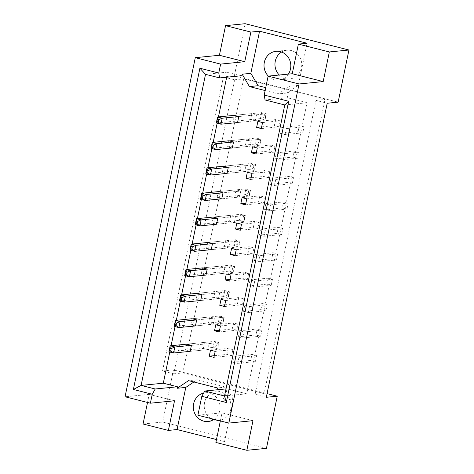 <?xml version="1.0" encoding="UTF-8"?>
<svg xmlns="http://www.w3.org/2000/svg" width="474" height="474" viewBox="0 0 474 474"><rect width="100%" height="100%" fill="white"/><g stroke="black" fill="none" stroke-linecap="round" stroke-linejoin="round"><path stroke-width="0.36" stroke-dasharray="2.37 1.78" d="M281.592 52.033A14.41 13.396 84.3 0 1 286.93 50.226A14.41 13.396 84.3 0 1 291.255 50.552A14.41 13.396 84.3 0 1 301.742 65.578A14.41 13.396 84.3 0 1 289.78 78.903A14.41 13.396 84.3 0 1 285.455 78.577A14.41 13.396 84.3 0 1 279.281 75.022M288.376 74.122A14.41 13.396 84.3 0 1 278.848 79.993A14.41 13.396 84.3 0 1 274.517 79.668A14.41 13.396 84.3 0 1 268.343 76.113M211.208 418.601A14.41 13.396 84.3 0 1 204.484 403.048A14.41 13.396 84.3 0 1 216.209 391.725A14.41 13.396 84.3 0 1 220.534 392.051A14.41 13.396 84.3 0 1 231.022 407.071A14.41 13.396 84.3 0 1 219.059 420.402A14.41 13.396 84.3 0 1 214.734 420.077A14.41 13.396 84.3 0 1 213.466 419.686M203.619 393.088A14.41 13.396 84.3 0 1 205.278 392.81A14.41 13.396 84.3 0 1 209.603 393.136A14.41 13.396 84.3 0 1 219.889 404.772A14.41 13.396 84.3 0 1 214.035 419.318M279.796 160.011L281.041 154.009L276.366 152.824L275.121 158.826L279.796 160.011L297.518 158.251L292.843 157.066L294.081 151.064L298.756 152.249L297.518 158.251M211.031 148.439L255.148 144.055L259.823 145.24L261.061 139.232L256.387 138.047L228.865 140.784L227.621 146.786L232.296 147.971L250.017 146.211L245.342 145.026L246.587 139.024L251.261 140.209L250.017 146.211M216.298 123.015L260.41 118.63L265.084 119.815L266.329 113.813L261.654 112.628L234.132 115.36L232.888 121.368L237.563 122.553L255.285 120.793L250.61 119.608L251.854 113.6L256.529 114.785L255.285 120.793M285.058 134.592L286.302 128.584L281.627 127.399L280.383 133.407L285.058 134.592L302.779 132.827L298.105 131.642L299.349 125.64L304.024 126.825L302.779 132.827M265.132 90.564L278.238 93.888L289.661 86.244L287.274 97.757L307.004 102.757L246.729 393.811L226.999 388.81L224.617 400.317L218.354 389.669M226.679 77.215L227.733 72.131L241.853 75.71M169.769 352.028L171.073 345.718M175.03 326.61L176.34 320.294M180.298 301.186L181.607 294.875M185.559 275.761L186.869 269.451M190.826 250.343L192.136 244.027M196.094 224.919L197.397 218.609M201.355 199.495L202.665 193.185M206.623 174.077L207.926 167.76M211.884 148.652L213.193 142.342M217.151 123.228L218.455 116.918M205.769 173.857L249.881 169.479L254.556 170.658L255.8 164.656L251.125 163.471L223.604 166.208L222.359 172.21L227.034 173.395L244.756 171.635L240.081 170.45L241.319 164.442L245.994 165.627L244.756 171.635M200.502 199.281L244.614 194.897L249.288 196.082L250.533 190.08L245.858 188.895L218.336 191.626L217.092 197.634L221.767 198.819L239.489 197.06L234.814 195.875L236.058 189.867L240.733 191.052L239.489 197.06M195.241 224.706L239.352 220.321L244.027 221.506L245.271 215.498L240.596 214.313L213.075 217.051L211.831 223.053L216.505 224.238L234.221 222.478L229.546 221.293L230.791 215.291L235.465 216.476L234.221 222.478M189.973 250.124L234.085 245.739L238.76 246.924L240.004 240.922L235.329 239.737L207.808 242.475L206.563 248.477L211.238 249.662L228.96 247.902L224.285 246.717L225.529 240.709L230.204 241.894L228.96 247.902M184.712 275.548L228.823 271.164L233.498 272.349L234.743 266.347L230.068 265.162L202.54 267.893L201.302 273.901L205.977 275.086L223.692 273.326L219.018 272.141L220.262 266.133L224.937 267.318L223.692 273.326M179.445 300.972L223.556 296.588L228.231 297.773L229.475 291.765L224.8 290.58L197.279 293.317L196.035 299.319L200.709 300.504L218.431 298.744L213.756 297.559L215 291.557L219.675 292.742L218.431 298.744M174.183 326.39L218.295 322.006L222.97 323.191L224.214 317.189L219.539 316.004L192.011 318.735L190.767 324.743L195.448 325.928L213.164 324.169L208.489 322.984L209.733 316.976L214.408 318.161L213.164 324.169M168.916 351.815L213.027 347.43L217.702 348.615L218.947 342.613L214.272 341.428L186.75 344.16L185.506 350.168L190.181 351.353L207.902 349.587L203.228 348.402L204.472 342.4L209.147 343.585L207.902 349.587M269.854 184.25L274.529 185.435L275.773 179.427L271.098 178.242L269.854 184.25L287.576 182.49L288.82 176.482L293.495 177.667L292.251 183.675L287.576 182.49M264.593 209.674L269.268 210.859L270.512 204.851L265.837 203.666L264.593 209.674L282.308 207.908L283.553 201.906L288.228 203.091L286.983 209.093L282.308 207.908M259.325 235.092L264 236.277L265.244 230.275L260.57 229.09L259.325 235.092L277.047 233.332L278.291 227.33L282.966 228.515L281.722 234.517L277.047 233.332M254.064 260.516L258.739 261.701L259.977 255.693L255.302 254.508L254.064 260.516L271.78 258.757L273.024 252.749L277.699 253.934L276.455 259.942L271.78 258.757M248.797 285.941L253.472 287.126L254.716 281.118L250.041 279.933L248.797 285.941L266.518 284.175L267.763 278.173L272.437 279.358L271.193 285.36L266.518 284.175M243.529 311.359L248.204 312.544L249.448 306.542L244.774 305.357L243.529 311.359L261.251 309.599L262.495 303.591L267.17 304.776L265.926 310.784L261.251 309.599M238.268 336.783L242.943 337.968L244.187 331.96L239.512 330.775L238.268 336.783L255.99 335.023L257.234 329.015L261.909 330.2L260.664 336.208L255.99 335.023M233.001 362.207L237.675 363.392L238.92 357.384L234.245 356.199L233.001 362.207L250.722 360.441L251.967 354.439L256.641 355.624L255.397 361.626L250.722 360.441M174.527 400.791L149.192 394.368L147.515 402.456M252.974 420.675L222.028 412.83L197.895 415.23M149.192 394.368L125.059 396.768M266.447 448.351L162.659 422.044L173.46 369.904L267.069 393.627M216.494 439.546L224.563 441.596L215.889 442.455M143.053 423.993L162.659 422.044M223.42 76.93L234.642 79.774L173.745 373.832L162.529 370.988L223.42 76.93L234.357 75.846L338.14 102.153M234.357 75.846L245.153 23.7M162.529 370.988L173.46 369.904M220.351 420.918L222.028 412.83M173.745 373.832L182.792 372.931L264.137 393.55L325.034 99.493L243.689 78.874L182.792 372.931M266.311 397.295L255.089 394.451L264.137 393.55M234.642 79.774L243.689 78.874M255.089 394.451L315.986 100.393L327.208 103.237M315.986 100.393L325.034 99.493M273.765 152.231L269.09 151.046L270.334 145.044L275.009 146.229L273.765 152.231L256.049 153.991M279.032 126.813L274.357 125.628L275.601 119.62L280.276 120.805L279.032 126.813L261.31 128.573M268.503 177.655L263.828 176.47L265.073 170.462L269.747 171.647L268.503 177.655L250.782 179.415M263.236 203.073L258.561 201.888L259.805 195.886L264.48 197.071L263.236 203.073L245.514 204.839M257.974 228.498L253.3 227.313L254.544 221.311L259.219 222.496L257.974 228.498L240.253 230.257M252.707 253.922L248.032 252.737L249.277 246.729L253.951 247.914L252.707 253.922L234.986 255.682M247.446 279.34L242.771 278.155L244.009 272.153L248.684 273.338L247.446 279.34L229.724 281.106M242.178 304.764L237.504 303.579L238.748 297.577L243.423 298.762L242.178 304.764L224.457 306.524M236.911 330.188L232.236 329.003L233.481 322.995L238.155 324.18L236.911 330.188L219.195 331.948M231.65 355.607L226.975 354.422L228.219 348.42L232.894 349.605L231.65 355.607L213.928 357.372M227.733 72.131L205.52 74.335M287.274 97.757L265.061 99.961M265.736 87.654L286.906 93.023L298.33 85.385L307.057 43.247M298.33 85.385L289.661 86.244M307.004 102.757L284.791 104.961M246.729 393.811L224.516 396.015M226.999 388.81L225.985 388.911M224.563 441.596L233.291 399.458L224.617 400.317M233.291 399.458L226.009 387.08L197.214 379.781L193.896 381.997M197.214 379.781L188.545 380.64M226.009 387.08L217.341 387.939M286.906 93.023L278.238 93.888M280.383 133.407L298.105 131.642M286.302 128.584L304.024 126.825M281.627 127.399L299.349 125.64M261.66 126.884L274.357 125.628M262.555 122.565L280.276 120.805M257.88 121.38L275.601 119.62M232.888 121.368L250.61 119.608M265.784 115.034L265.286 117.439L263.977 117.108L264.474 114.702L265.784 115.034L266.329 113.813L238.807 116.545L256.529 114.785M234.132 115.36L251.854 113.6M227.621 146.786L245.342 145.026M228.865 140.784L246.587 139.024M260.516 140.458L260.019 142.858L258.709 142.526L259.207 140.126L260.516 140.458L261.061 139.232L233.54 141.969L251.261 140.209M222.359 172.21L240.081 170.45M223.604 166.208L241.319 164.442M255.249 165.882L254.751 168.282L253.448 167.95L253.946 165.55L255.249 165.882L255.8 164.656L228.278 167.393L245.994 165.627M217.092 197.634L234.814 195.875M218.336 191.626L236.058 189.867M249.988 191.3L249.49 193.706L248.18 193.374L248.678 190.969L249.988 191.3L250.533 190.08L223.011 192.811L240.733 191.052M211.831 223.053L229.546 221.293M213.075 217.051L230.791 215.291M244.72 216.725L244.223 219.124L242.913 218.792L243.411 216.393L244.72 216.725L245.271 215.498L217.75 218.236L235.465 216.476M206.563 248.477L224.285 246.717M207.808 242.475L225.529 240.709M239.459 242.149L238.961 244.548L237.652 244.217L238.149 241.817L239.459 242.149L240.004 240.922L212.482 243.66L230.204 241.894M201.302 273.901L219.018 272.141M202.54 267.893L220.262 266.133M234.192 267.567L233.694 269.973L232.384 269.641L232.882 267.235L234.192 267.567L234.743 266.347L207.221 269.078L224.937 267.318M196.035 299.319L213.756 297.559M197.279 293.317L215 291.557M228.93 292.991L228.432 295.391L227.123 295.059L227.621 292.659L228.93 292.991L229.475 291.765L201.954 294.502L219.675 292.742M190.767 324.743L208.489 322.984M192.011 318.735L209.733 316.976M223.663 318.415L223.165 320.815L221.856 320.483L222.353 318.084L223.663 318.415L224.214 317.189L196.686 319.92L214.408 318.161M185.506 350.168L203.228 348.402M186.75 344.16L204.472 342.4M218.401 343.834L217.904 346.239L216.594 345.907L217.092 343.502L218.401 343.834L218.947 342.613L191.425 345.345L209.147 343.585M275.121 158.826L292.843 157.066M276.366 152.824L294.081 151.064M281.041 154.009L298.756 152.249M271.098 178.242L288.82 176.482M275.773 179.427L293.495 177.667M274.529 185.435L292.251 183.675M265.837 203.666L283.553 201.906M270.512 204.851L288.228 203.091M269.268 210.859L286.983 209.093M260.57 229.09L278.291 227.33M265.244 230.275L282.966 228.515M264 236.277L281.722 234.517M255.302 254.508L273.024 252.749M259.977 255.693L277.699 253.934M258.739 261.701L276.455 259.942M250.041 279.933L267.763 278.173M254.716 281.118L272.437 279.358M253.472 287.126L271.193 285.36M244.774 305.357L262.495 303.591M249.448 306.542L267.17 304.776M248.204 312.544L265.926 310.784M239.512 330.775L257.234 329.015M244.187 331.96L261.909 330.2M242.943 337.968L260.664 336.208M234.245 356.199L251.967 354.439M238.92 357.384L256.641 355.624M237.675 363.392L255.397 361.626M256.393 152.308L269.09 151.046M252.612 146.804L270.334 145.044M257.287 147.989L275.009 146.229M251.131 177.732L263.828 176.47M247.351 172.228L265.073 170.462M252.026 173.407L269.747 171.647M245.864 203.15L258.561 201.888M242.084 197.646L259.805 195.886M246.758 198.831L264.48 197.071M240.602 228.575L253.3 227.313M236.822 223.07L254.544 221.311M241.497 224.255L259.219 222.496M235.335 253.999L248.032 252.737M231.555 248.489L249.277 246.729M236.23 249.674L253.951 247.914M230.074 279.417L242.771 278.155M226.294 273.913L244.009 272.153M230.968 275.098L248.684 273.338M224.806 304.841L237.504 303.579M221.026 299.337L238.748 297.577M225.701 300.522L243.423 298.762M219.545 330.265L232.236 329.003M215.765 324.755L233.481 322.995M220.44 325.94L238.155 324.18M214.278 355.684L226.975 354.422M210.497 350.179L228.219 348.42M215.172 351.364L232.894 349.605M237.563 122.553L265.084 119.815L265.286 117.439M264.474 114.702L261.654 112.628L260.41 118.63L263.977 117.108M232.296 147.971L259.823 145.24L260.019 142.858M259.207 140.126L256.387 138.047L255.148 144.055L258.709 142.526M227.034 173.395L254.556 170.658L254.751 168.282M253.946 165.55L251.125 163.471L249.881 169.479L253.448 167.95M216.505 224.238L244.027 221.506L244.223 219.124M243.411 216.393L240.596 214.313L239.352 220.321L242.913 218.792M205.977 275.086L233.498 272.349L233.694 269.973M232.882 267.235L230.068 265.162L228.823 271.164L232.384 269.641M195.448 325.928L222.97 323.191L223.165 320.815M222.353 318.084L219.539 316.004L218.295 322.006L221.856 320.483M221.767 198.819L249.288 196.082L249.49 193.706M248.678 190.969L245.858 188.895L244.614 194.897L248.18 193.374M211.238 249.662L238.76 246.924L238.961 244.548M238.149 241.817L235.329 239.737L234.085 245.739L237.652 244.217M200.709 300.504L228.231 297.773L228.432 295.391M227.621 292.659L224.8 290.58L223.556 296.588L227.123 295.059M190.181 351.353L217.702 348.615L217.904 346.239M217.092 343.502L214.272 341.428L213.027 347.43L216.594 345.907M275.998 51.316L286.93 50.226M205.278 392.81L216.209 391.725M208.127 421.487L219.059 420.402M278.848 79.993L289.78 78.903"/><path stroke-width="0.71" d="M279.281 75.022A14.41 13.396 84.3 0 1 281.592 52.033M268.343 76.113A14.41 13.396 84.3 0 1 264.688 60.945A14.41 13.396 84.3 0 1 275.998 51.316A14.41 13.396 84.3 0 1 280.324 51.642A14.41 13.396 84.3 0 1 288.376 74.122M213.466 419.686A14.41 13.396 84.3 0 1 211.208 418.601M214.035 419.318A14.41 13.396 84.3 0 1 208.127 421.487A14.41 13.396 84.3 0 1 203.796 421.161A14.41 13.396 84.3 0 1 193.291 407.042A14.41 13.396 84.3 0 1 203.619 393.088M329.335 51.956L298.383 44.112L292.251 73.737L323.197 81.581L329.335 51.956L348.941 50.007L245.153 23.7L225.547 25.649L219.415 55.274L244.75 61.697L220.623 64.097L218.775 73.02L219.634 77.914L205.52 74.335L141.098 385.409L155.217 388.988L152.249 394.261L133.378 389.48L199.904 68.238L218.775 73.02M256.049 153.991L257.287 147.989L252.612 146.804L251.374 152.806L256.049 153.991M232.296 147.971L233.54 141.969L228.865 140.784L212.275 142.431L216.95 143.616L215.711 149.624L232.296 147.971M237.563 122.553L238.807 116.545L234.132 115.36L217.542 117.013L222.217 118.192L220.973 124.2L237.563 122.553M261.31 128.573L262.555 122.565L257.88 121.38L256.635 127.388L261.31 128.573M219.634 77.914L241.853 75.71L242.161 74.205L249.437 86.588L265.132 90.564M218.354 389.669L217.341 387.939L188.545 380.64L177.122 388.283L177.43 386.778L163.311 383.199L169.769 352.028M171.073 345.718L175.03 326.61M176.34 320.294L180.298 301.186M181.607 294.875L185.559 275.761M186.869 269.451L190.826 250.343M192.136 244.027L196.094 224.919M197.397 218.609L201.355 199.495M202.665 193.185L206.623 174.077M207.926 167.76L211.884 148.652M213.193 142.342L217.151 123.228M218.455 116.918L226.679 77.215M228.278 167.393L223.604 166.208L207.014 167.855L211.688 169.04L210.444 175.042L227.034 173.395L228.278 167.393L211.688 169.04L208.122 170.563L206.812 170.231L206.314 172.637L207.624 172.969L208.122 170.563M223.011 192.811L218.336 191.626L201.746 193.274L206.421 194.459L205.177 200.466L221.767 198.819L223.011 192.811L206.421 194.459L202.86 195.987L201.551 195.655L201.053 198.055L202.362 198.387L202.86 195.987M217.75 218.236L213.075 217.051L196.485 218.698L201.16 219.883L199.915 225.891L216.505 224.238L217.75 218.236L201.16 219.883L197.593 221.405L196.283 221.074L195.786 223.479L197.095 223.811L197.593 221.405M212.482 243.66L207.808 242.475L191.218 244.122L195.892 245.307L194.648 251.309L211.238 249.662L212.482 243.66L195.892 245.307L192.331 246.83L191.022 246.498L190.524 248.903L191.834 249.235L192.331 246.83M207.221 269.078L202.54 267.893L185.956 269.54L190.631 270.725L189.387 276.733L205.977 275.086L207.221 269.078L190.631 270.725L187.064 272.254L185.755 271.922L185.257 274.322L186.566 274.653L187.064 272.254M201.954 294.502L197.279 293.317L180.689 294.964L185.364 296.149L184.119 302.157L200.709 300.504L201.954 294.502L185.364 296.149L181.803 297.672L180.493 297.34L179.996 299.746L181.305 300.078L181.803 297.672M196.686 319.92L192.011 318.735L175.427 320.388L180.102 321.573L178.858 327.575L195.448 325.928L196.686 319.92L180.102 321.573L176.535 323.096L175.226 322.764L174.728 325.164L176.038 325.496L176.535 323.096M191.425 345.345L186.75 344.16L170.16 345.807L174.835 346.992L173.591 353L190.181 351.353L191.425 345.345L174.835 346.992L171.268 348.52L169.965 348.189L169.467 350.588L170.77 350.92L171.268 348.52M246.107 178.23L250.782 179.415L252.026 173.407L247.351 172.228L246.107 178.23L251.131 177.732M240.839 203.654L245.514 204.839L246.758 198.831L242.084 197.646L240.839 203.654L245.864 203.15M235.578 229.072L240.253 230.257L241.497 224.255L236.822 223.07L235.578 229.072L240.602 228.575M230.311 254.497L234.986 255.682L236.23 249.674L231.555 248.489L230.311 254.497L235.335 253.999M225.049 279.921L229.724 281.106L230.968 275.098L226.294 273.913L225.049 279.921L230.074 279.417M219.782 305.339L224.457 306.524L225.701 300.522L221.026 299.337L219.782 305.339L224.806 304.841M214.521 330.763L219.195 331.948L220.44 325.94L215.765 324.755L214.521 330.763L219.545 330.265M209.253 356.187L213.928 357.372L215.172 351.364L210.497 350.179L209.253 356.187L214.278 355.684M147.515 402.456L143.053 423.993L168.394 430.416L174.527 400.791L150.4 403.19L125.059 396.768L195.282 57.674L220.623 64.097M298.383 44.112L307.057 43.247L259.556 31.207L250.888 32.072L244.75 61.697M250.888 32.072L225.547 25.649M288.678 101.276L226.294 402.497L201.817 396.294L197.895 415.23L228.847 423.075L299.07 83.975L268.118 76.13L264.196 95.067L288.678 101.276L284.791 104.961L265.061 99.961L264.196 95.067M150.4 403.19L152.249 394.261M220.351 420.918L215.889 442.455L246.841 450.3L252.974 420.675L228.847 423.075M219.415 55.274L195.282 57.674M292.251 73.737L268.118 76.13M323.197 81.581L299.07 83.975M246.841 450.3L266.447 448.351L277.243 396.205L267.069 393.627M193.896 381.997L185.79 387.418L177.069 429.557L216.494 439.546M177.069 429.557L168.394 430.416M277.243 396.205L266.311 397.295L327.208 103.237L338.14 102.153L348.941 50.007M163.311 383.199L141.098 385.409L133.378 389.48M259.556 31.207L250.835 73.346L242.161 74.205M225.985 388.911L204.786 391.014L224.516 396.015L284.791 104.961M201.817 396.294L204.786 391.014M177.43 386.778L155.217 388.988M185.79 387.418L177.122 388.283M250.835 73.346L258.111 85.723L265.736 87.654M258.111 85.723L249.437 86.588M256.635 127.388L261.66 126.884M251.374 152.806L256.393 152.308M199.904 68.238L205.52 74.335M226.294 402.497L224.516 396.015M218.65 119.721L217.341 119.389L216.849 121.788L218.153 122.12L218.65 119.721L222.217 118.192L238.807 116.545M218.153 122.12L220.973 124.2L216.298 123.015L217.542 117.013L217.341 119.389M216.298 123.015L216.849 121.788M213.389 145.145L212.079 144.813L211.582 147.213L212.891 147.544L213.389 145.145L216.95 143.616L233.54 141.969M212.891 147.544L215.711 149.624L211.031 148.439L212.275 142.431L212.079 144.813M211.031 148.439L211.582 147.213M207.624 172.969L210.444 175.042L205.769 173.857L207.014 167.855L206.812 170.231M205.769 173.857L206.314 172.637M197.095 223.811L199.915 225.891L195.241 224.706L196.485 218.698L196.283 221.074M195.241 224.706L195.786 223.479M186.566 274.653L189.387 276.733L184.712 275.548L185.956 269.54L185.755 271.922M184.712 275.548L185.257 274.322M176.038 325.496L178.858 327.575L174.183 326.39L175.427 320.388L175.226 322.764M174.183 326.39L174.728 325.164M202.362 198.387L205.177 200.466L200.502 199.281L201.746 193.274L201.551 195.655M200.502 199.281L201.053 198.055M191.834 249.235L194.648 251.309L189.973 250.124L191.218 244.122L191.022 246.498M189.973 250.124L190.524 248.903M181.305 300.078L184.119 302.157L179.445 300.972L180.689 294.964L180.493 297.34M179.445 300.972L179.996 299.746M170.77 350.92L173.591 353L168.916 351.815L170.16 345.807L169.965 348.189M168.916 351.815L169.467 350.588"/></g></svg>
